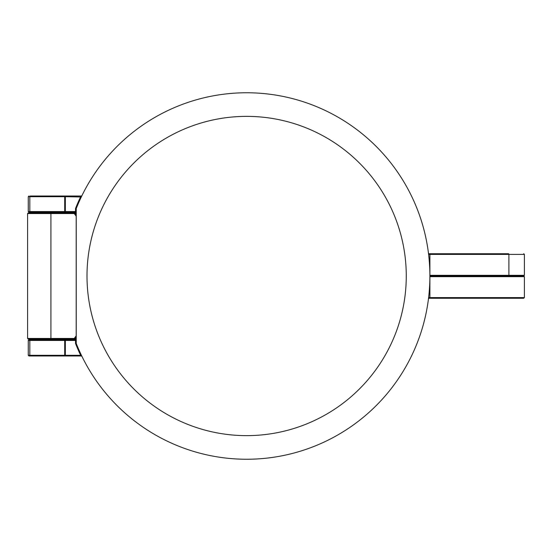 <?xml version="1.0" encoding="UTF-8"?>
<svg xmlns="http://www.w3.org/2000/svg" width="552" height="552" viewBox="0 0 552 552"><rect width="100%" height="100%" fill="white"/><g stroke="black" fill="none" stroke-linecap="round" stroke-linejoin="round"><path stroke-width="0.83" d="M76.197 213.928L75.514 212.734L74.727 212.837L75.134 211.975M75.514 212.734L75.583 212.14M74.893 213.3L75.182 213.686M75.721 213.286L75.341 213.569M74.182 212.886L74.548 212.962A0.676 0.676 0 0 0 74.451 212.92M76.197 215.059L74.789 213.162A0.676 0.676 0 0 0 74.244 212.886L74.244 213.562L74.789 213.162A0.676 0.676 0 0 0 74.548 212.962M74.948 211.906L74.499 212.768A0.676 0.676 0 0 0 74.748 212.444A0.676 0.676 0 0 1 74.113 212.886M429.918 276.504L430.574 276L429.898 276.676A0.676 0.676 0 0 1 429.918 276.504A1.352 1.352 0 0 1 429.898 276.497M429.898 275.324L429.898 254.403L524.4 254.403L524.4 275.324L429.898 275.324A1.007 0.676 0 0 1 429.898 275.358L429.898 276L523.724 276L430.574 276M524.4 275.324L523.724 276L524.393 276.676L429.898 276.676L429.898 297.597L430.574 298.273L523.724 298.273L524.393 297.597L429.132 297.597A1.352 1.352 0 0 0 428.607 297.707M74.789 338.838L74.244 338.438L74.244 339.114A0.676 0.676 0 0 0 74.789 338.838L76.197 336.941M76.197 335.816L74.244 338.438L27.6 338.438L28.276 339.114L74.244 339.114A0.676 0.676 0 0 0 74.637 338.983M74.548 339.038L74.182 339.114M74.893 338.7L74.499 339.232A0.676 0.676 0 0 0 74.113 339.114M75.583 339.859L75.514 339.266L74.727 339.163L76.197 338.072M75.514 339.266L75.721 338.714M74.755 339.577L74.603 339.321A0.676 0.676 0 0 0 74.499 339.232A0.676 0.676 0 0 1 74.748 339.556A183.264 183.264 0 0 0 74.837 339.784A183.264 183.264 0 0 1 74.748 339.556L75.134 340.025M74.748 339.556L74.948 340.094M74.244 212.886L28.276 212.886L27.6 213.562L50.915 213.562L50.915 212.886M428.49 298.66L428.462 298.867A0.676 0.676 0 0 1 429.132 298.273L430.574 298.273L429.898 297.597M74.623 212.782A183.264 183.264 0 0 1 74.775 212.368A183.264 183.264 0 0 0 74.623 212.782M449.473 298.273L429.132 298.273L429.132 297.597M81.737 196.043L81.938 195.636A0.676 0.676 0 0 1 81.33 196.015L80.675 196.691A183.933 183.933 0 0 0 75.617 208.283A1.352 1.352 0 0 0 75.527 208.78L75.527 211.54L64.708 211.54A0.676 0.628 90 0 0 65.336 212.216L65.336 196.691L64.708 196.691L64.708 211.54L28.276 211.54L28.952 212.216L65.336 212.216L36.377 212.216L37.053 212.886M81.33 196.015A0.676 0.676 0 0 0 81.938 195.636A0.676 0.676 0 0 1 81.33 196.015L65.336 196.015L65.336 196.691L81.289 196.981M76.197 212.886A0.676 0.676 0 0 0 75.527 212.216L65.336 212.216M76.197 339.114A0.676 0.676 0 0 1 75.527 339.784L65.336 339.784A0.676 0.628 90 0 0 64.708 340.46L65.336 340.46L65.336 339.784L28.952 339.784L28.276 340.46L64.708 340.46L64.708 355.309L65.336 355.309L65.336 355.985L81.33 355.985L81.938 356.364A0.676 0.676 0 0 0 81.33 355.985L80.675 355.309L81.289 355.019M75.617 208.283L76.245 208.532A183.264 183.264 0 0 1 428.449 298.97A183.264 183.264 0 0 1 76.245 343.468A0.676 0.676 0 0 1 76.197 343.22A0.676 0.676 0 0 0 76.245 343.468L76.245 208.532A0.676 0.676 0 0 0 76.197 208.78L76.197 343.22L75.527 343.22A1.352 1.352 0 0 0 75.617 343.717A183.933 183.933 0 0 0 80.675 355.309L65.336 355.309L65.336 340.46L75.527 340.46L75.527 343.22M81.938 356.364L81.737 355.957M30.45 339.784A0.676 0.628 90 0 0 29.822 340.46L29.822 355.309L64.708 355.309A0.676 0.628 90 0 0 65.336 355.985L28.952 355.985L65.336 355.985M65.336 196.015A0.676 0.628 90 0 0 64.708 196.691L29.822 196.691A0.676 0.628 -90 0 1 30.45 196.015L65.336 196.015L30.45 196.015M429.898 254.403L429.132 253.727A0.676 0.676 0 0 1 428.462 253.133L428.607 254.293A1.352 1.352 0 0 0 429.132 254.403L429.898 254.403M508.44 276A0.676 0.455 -90 0 0 508.896 275.324L508.896 254.403A0.676 0.455 -90 0 0 508.44 253.727L429.635 253.727M36.377 339.784A0.676 0.676 0 0 0 37.053 339.114M64.053 212.216A0.676 0.676 0 0 0 63.376 212.886M50.915 339.114L50.915 213.562L74.244 213.562L76.197 216.184M75.555 212.216A182.588 182.588 0 0 0 75.355 212.755M75.355 339.245A182.588 182.588 0 0 0 75.555 339.784M30.45 212.216A0.676 0.628 -90 0 1 29.822 211.54L29.822 196.691L28.276 196.691L28.952 196.015M75.527 212.216L75.527 211.54L76.197 211.54M76.245 208.532A0.676 0.676 0 0 0 76.197 208.78L75.527 208.78M76.197 340.46L75.527 340.46L75.527 339.784M76.245 343.468L75.617 343.717M28.276 340.46L28.276 355.309L29.822 355.309A0.676 0.628 90 0 0 30.45 355.985M246.634 435.638A159.638 159.638 0 0 1 108.385 196.181A159.638 159.638 0 0 1 384.882 196.181A159.638 159.638 0 0 1 246.634 435.638M429.132 253.727L429.132 254.403M524.393 276.676L524.393 297.597M27.6 338.438L27.6 213.562M28.276 355.309L28.952 355.985M63.376 339.114L64.053 339.784M28.276 196.691L28.276 211.54M524.4 254.403L523.724 253.727"/></g></svg>
